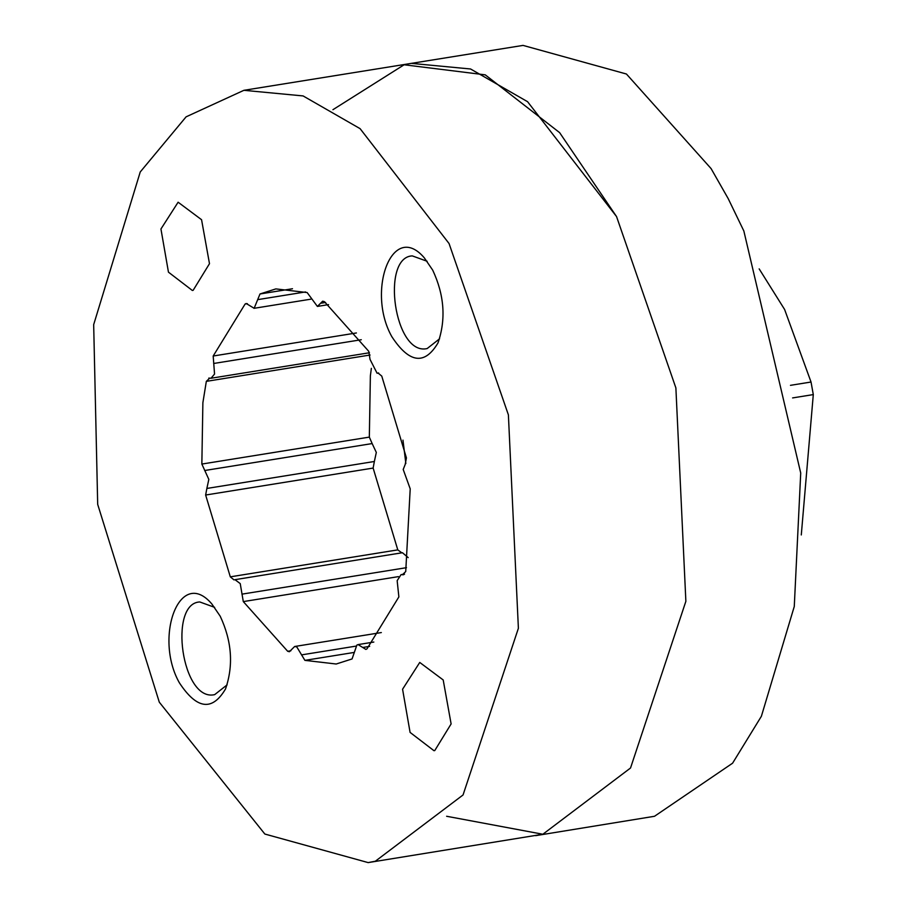 <?xml version="1.0" encoding="UTF-8"?>
<svg xmlns="http://www.w3.org/2000/svg" width="908" height="908" viewBox="0 0 908 908"><rect width="100%" height="100%" fill="white"/><g stroke="black" fill="none" stroke-linecap="round" stroke-linejoin="round"><path stroke-width="1.36" d="M243.9 90.312L411.381 63.367L470.571 68.985L527.571 101.696L616.543 216.569L675.881 387.909L685.869 601.312L630.527 768.009L542.848 834.248L535.652 835.655L654.509 816.281L732.586 763.197L761.381 716.287L794.273 606.487L800.72 473.023L743.845 230.984L728.193 198.602L711.089 168.593L626.429 74.013L523.042 45.4L411.381 63.367L470.571 68.985L527.571 101.696L616.543 216.569L675.881 387.909L685.869 601.312L630.527 768.009L542.848 834.248L368.16 862.6L264.852 834.043L159.297 702.19L97.689 504.36L93.672 324.655L140.241 171.964L186.095 116.837L243.9 90.312L303.09 95.93L360.09 128.652L449.051 243.526L508.389 414.854L518.389 628.268L463.046 794.965L375.367 861.204L368.16 862.6M402.97 440.13L405.853 463.511M790.471 385.332L811.037 382.018L784.603 309.48L759.167 268.882M811.037 382.018L813.296 394.594L792.605 397.92M801.287 534.948L813.296 394.594M439.608 338.775L427.169 348.559C394.322 356.299 380.656 257.168 412.266 255.886L427.135 261.277M227.113 684.859L214.685 694.631C181.838 702.372 168.162 603.241 199.771 601.959L214.64 607.35M220.213 616.214C231.869 641.161 233.628 665.416 225.513 688.979C212.222 711.429 196.843 709.364 179.353 682.771C153.656 637.246 179.761 566.32 211.825 603.933L220.213 616.214M432.707 270.141C444.364 295.089 446.123 319.332 437.996 342.906C424.717 365.356 409.326 363.291 391.847 336.698C366.151 291.173 392.256 220.235 424.32 257.861L432.707 270.141M443.195 679.956L419.746 662.443L402.573 689.229L410.087 732.404L433.979 750.7L434.773 750.553L451.117 723.926L443.195 679.956M201.565 219.713L178.116 202.212L160.943 228.986L168.457 272.162L192.348 290.469L193.143 290.31L209.487 263.683L201.565 219.713M408.18 557.614L402.448 552.722L234.968 579.667L240.234 583.606L243.299 601.595L287.677 651.274L289.391 651.728L294.657 646.496L381.337 632.558M404.548 574.094L401.03 574.662L397.159 580.689L398.873 596.908L366.957 648.891L365.867 649.424L358.093 644.589L356.855 645.089L352.066 658.947L336.21 664.009L304.906 660.366L296.78 646.905L294.657 646.496M401.03 574.662L404.105 574.48M378.023 373.006L381.757 376.082L406.421 457.893L405.184 464.476L403.197 469.459L410.212 488.856L405.728 571.552L402.369 574.753L403.266 574.809M378.409 372.984L377.092 373.245L370.033 359.409L368.761 351.328L324.383 301.638L322.669 301.195L317.391 306.416L307.154 292.558L275.85 288.903L259.994 293.976L254.149 308.289L246.193 303.499L245.103 304.032L213.187 356.015L214.549 374.051L211.031 378.25L209.68 378.159L206.332 381.36L202.881 402.721L201.848 464.056L208.829 479.39L206.865 488.447L374.357 461.491L376.321 452.434L372.155 443.569L204.675 470.514M208.783 378.103L209.68 378.159M205.639 495.03L373.131 468.074L397.783 549.885L230.303 576.841L205.639 495.03L206.865 488.447M230.303 576.841L234.037 579.917M372.155 443.569L369.329 437.111L370.373 375.776L371.361 368.353M373.131 468.074L374.357 461.491M397.783 549.885L401.892 552.87M332.93 109.698L404.128 64.774L485.247 74.842L559.623 132.636L616.543 216.569L675.881 387.909L685.869 601.312L630.527 768.009L542.848 834.248L446.623 816.269M369.329 437.111L201.848 464.056M206.332 381.36L370.078 355.017M356.401 332.964L213.187 356.015M245.103 304.032L247.385 303.658M292.501 288.744L259.994 293.976M243.299 601.595L398.442 576.625M290.878 650.764L287.677 651.274M304.906 660.366L354.12 652.443M241.925 594.15L406.489 567.67M301.479 654.895L355.777 646.155M362.757 647.483L369.669 646.371M325.597 302.466L320.558 303.283M305.508 291.945L257.917 299.606M361.293 339.728L213.652 363.484M358.093 644.589L373.824 642.058M378.636 372.995L377.092 373.245M328.571 304.623L317.391 306.416M310.854 299.175L253.968 308.323M369.454 352.758L211.031 378.25"/></g></svg>
